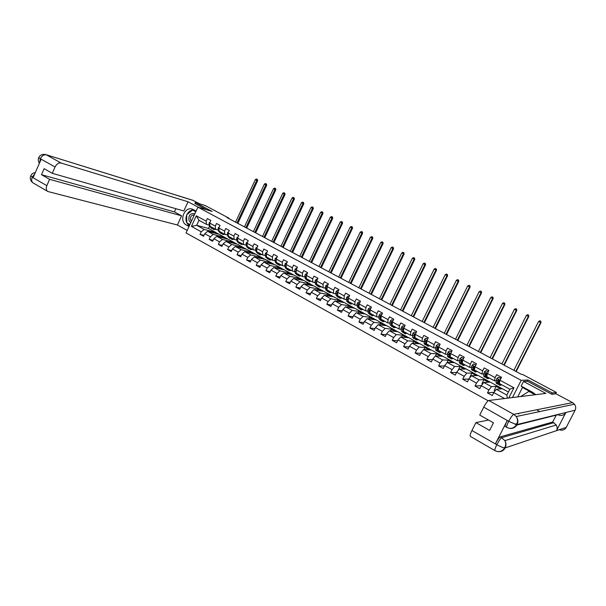 <?xml version="1.0" encoding="UTF-8"?>
<svg xmlns="http://www.w3.org/2000/svg" width="606" height="606" viewBox="0 0 606 606"><rect width="100%" height="100%" fill="white"/><g stroke="black" fill="none" stroke-linecap="round" stroke-linejoin="round"><path stroke-width="0.91" d="M551.665 394.165L552.286 392.961L527.97 379.985L521.198 380.326L197.897 207.154L186.057 232.939L488.178 400.793M521.198 380.326L512.441 397.566M508.411 391.991L502.518 388.779L496.314 389.287L506.858 395.059L509.82 389.203L499.253 383.462L500.026 380.265L501.526 377.296L496.662 374.667L495.17 377.629L487.444 373.447L488.928 370.493L484.133 367.903L482.649 370.849L475.028 366.721L476.498 363.789L471.756 361.229L470.294 364.161L462.764 360.085L464.226 357.169L459.545 354.639L458.091 357.555L450.659 353.533L452.106 350.632L447.486 348.139L446.046 351.033L438.714 347.064L440.145 344.178L435.585 341.716L434.161 344.594L426.919 340.67L428.336 337.8L423.836 335.376L422.42 338.239L415.269 334.368L416.678 331.512L412.231 329.111L410.83 331.959L403.77 328.134L405.156 325.301L400.771 322.93L399.384 325.763L392.408 321.983L393.786 319.165L389.453 316.824L388.075 319.642L381.189 315.908L382.56 313.105L378.273 310.795L376.909 313.597L370.107 309.908L371.463 307.121L367.236 304.833L365.88 307.621L359.161 303.985L360.502 301.205L356.328 298.955L354.987 301.72L348.352 298.129L349.677 295.364L345.549 293.137L344.223 295.895L337.663 292.342L338.989 289.592L334.906 287.395L333.588 290.138L327.111 286.63L328.422 283.896L324.392 281.722L323.081 284.449L316.68 280.979L317.976 278.26L313.999 276.116L312.704 278.828L306.371 275.397L307.659 272.692L303.727 270.571L302.447 273.268L296.19 269.882L297.463 267.193L293.577 265.095L292.304 267.784L286.123 264.436L287.388 261.762L283.547 259.686L282.282 262.353L276.177 259.05L277.434 256.383L273.632 254.338L272.382 256.989L266.345 253.725L267.587 251.073L263.83 249.051L262.595 251.695L256.626 248.46L257.861 245.824L254.149 243.824L252.914 246.453L247.013 243.256L248.24 240.635L244.566 238.658L243.347 241.271L237.514 238.113L238.726 235.507L235.098 233.545L233.893 236.151L228.121 233.03L229.326 230.431L225.743 228.5L224.538 231.083L218.834 228L220.031 225.417L216.486 223.5L215.289 226.083L209.653 223.023L210.843 220.455L207.328 218.561L206.146 221.129L196.299 215.797L191.428 226.402L196.677 225.318L204.177 229.424L215.85 232.484L208.456 228.454L196.677 225.318L198.98 220.304L196.299 215.797M500.026 380.265L513.933 387.787L508.737 398.021M504.586 398.536L493.792 392.605L492.299 395.559L487.466 392.9L494.034 392.287M191.428 226.402L201.237 231.787L200.056 234.348L203.548 236.272L204.73 233.711L210.343 236.794L209.153 239.362L212.676 241.309L213.873 238.734L219.546 241.855L218.349 244.438L221.917 246.407L223.114 243.817L228.856 246.975L227.651 249.566L231.257 251.558L232.469 248.96L238.272 252.149L237.06 254.755L240.703 256.77L241.923 254.156L247.801 257.383L246.574 260.004L250.263 262.042L251.49 259.413L257.436 262.678L256.202 265.314L259.929 267.375L261.171 264.739L267.178 268.041L265.936 270.685L269.708 272.768L270.958 270.117L277.04 273.457L275.783 276.124L279.601 278.23L280.866 275.563L287.017 278.942L285.752 281.616L289.615 283.752L290.888 281.07L297.114 284.494L295.834 287.183L299.743 289.335L301.023 286.646L307.325 290.107L306.038 292.812L309.992 294.993L311.287 292.281L317.658 295.789L316.362 298.508L320.362 300.712L321.665 297.993L328.119 301.538L326.808 304.273L330.861 306.507L332.179 303.765L338.709 307.356L337.383 310.105L341.481 312.363L342.814 309.613L349.42 313.241L348.086 316.006L352.237 318.294L353.578 315.529L360.267 319.203L358.919 321.983L363.123 324.301L364.471 321.521L371.243 325.24L369.887 328.035L374.137 330.384L375.5 327.581L382.356 331.353L380.992 334.156L385.295 336.535L386.673 333.724L393.612 337.534L392.233 340.36L396.589 342.769L397.975 339.936L405.005 343.799L403.611 346.64L408.027 349.079L409.429 346.231L416.549 350.147L415.14 352.995L419.61 355.464L421.026 352.601L428.23 356.57L426.813 359.434L431.336 361.933L432.767 359.063L440.062 363.07L438.63 365.956L443.221 368.486L444.66 365.6L452.053 369.66L450.606 372.561L455.25 375.129L456.704 372.22L464.196 376.334L462.734 379.25L467.438 381.848L468.908 378.924L476.49 383.098L475.021 386.03L479.785 388.658L481.27 385.719L488.951 389.946L487.466 392.9M228.682 218.471L228.841 218.115L226.955 217.554L521.637 374.47L522.577 374.447L556.384 392.446L552.286 392.961M487.444 373.447L486.732 376.652L494.42 380.833L496.193 380.75M498.314 380.651L498.768 380.636M497.799 386.211L491.489 386.643L483.815 382.447L490.299 382.121L502.359 388.794M494.42 380.833L495.17 377.629M488.951 389.946L491.489 386.643M481.27 385.719L483.815 382.447M475.028 366.721L474.362 369.933L481.952 374.061L483.77 374.031M485.876 373.993L486.459 373.985M485.641 379.583L479.051 379.841L471.476 375.697L478.232 375.538L490.133 382.128M481.952 374.061L482.649 370.849M476.49 383.098L479.051 379.841M468.908 378.924L471.476 375.697M462.764 360.085L462.158 363.305L469.65 367.372L471.513 367.387M473.597 367.41L474.142 367.41M473.627 373.031L466.772 373.122L459.295 369.031L466.317 369.046L478.058 375.546M469.65 367.372L470.294 364.161M464.196 376.334L466.772 373.122M456.704 372.22L459.295 369.031M450.659 353.533L450.106 356.752L457.5 360.775L459.416 360.835M461.484 360.903L461.954 360.918M461.772 366.569L454.651 366.486L447.266 362.449L454.545 362.63L466.135 369.046M457.5 360.775L458.091 357.555M452.053 369.66L454.651 366.486M444.66 365.6L447.266 362.449M438.714 347.064L438.206 350.291L445.508 354.26L447.47 354.358M449.523 354.472L449.932 354.487M450.061 360.184L442.683 359.941L435.396 355.957L442.925 356.29L454.364 362.623M445.508 354.26L446.046 351.033M440.062 363.07L442.683 359.941M432.767 359.063L435.396 355.957M426.919 340.67L426.457 343.905L433.669 347.829L435.676 347.965M438.494 353.874L430.874 353.48L423.677 349.541L431.449 350.033L442.736 356.283M433.669 347.829L434.161 344.594M428.23 356.57L430.874 353.48M421.026 352.601L423.677 349.541M415.269 334.368L414.86 337.603L421.981 341.473L424.026 341.655M427.071 347.647L419.208 347.094L412.103 343.201L420.109 343.852L431.245 350.026M421.981 341.473L422.42 338.239M416.549 350.147L419.208 347.094M409.429 346.231L412.103 343.201M403.77 328.134L403.407 331.376L410.436 335.201L412.527 335.421M415.784 341.496L407.687 340.792L400.672 336.951L408.914 337.747L419.905 343.837M410.436 335.201L410.83 331.959M405.005 343.799L407.687 340.792M397.975 339.936L400.672 336.951M392.408 321.983L392.09 325.233L399.036 329.005L401.172 329.263M404.641 335.421L396.309 334.565L389.378 330.77L397.847 331.717L408.694 337.724M399.036 329.005L399.384 325.763M393.612 337.534L396.309 334.565M386.673 333.724L389.378 330.77M381.189 315.908L380.916 319.157L387.772 322.884L389.953 323.18M393.627 329.414L385.075 328.414L378.227 324.672L386.916 325.755L397.627 331.687M387.772 322.884L388.075 319.642M382.356 331.353L385.075 328.414M375.5 327.581L378.227 324.672M370.107 309.908L369.88 313.158L376.652 316.84L378.871 317.165M382.742 323.483L373.978 322.339L367.213 318.642L376.114 319.862L386.689 325.725M376.652 316.84L376.909 313.597M371.243 325.24L373.978 322.339M364.471 321.521L367.213 318.642M359.161 303.985L358.972 307.234L365.668 310.87L367.925 311.226M371.993 317.62L363.017 316.34L356.336 312.688L365.441 314.044L375.879 319.832M365.668 310.87L365.88 307.621M360.267 319.203L363.017 316.34M353.578 315.529L356.336 312.688M348.352 298.129L348.2 301.379L354.813 304.977L357.108 305.363M361.365 311.825L352.184 310.416L345.587 306.803L354.889 308.295L365.206 314.006M354.813 304.977L354.987 301.72M349.42 313.241L352.184 310.416M342.814 309.613L345.587 306.803M337.663 292.342L337.557 295.599L344.094 299.152L346.42 299.569M350.866 306.098L341.489 304.56L334.966 300.993L344.466 302.614L354.646 308.257M344.094 299.152L344.223 295.895M338.709 307.356L341.489 304.56M332.179 303.765L334.966 300.993M327.111 286.63L327.043 289.888L333.497 293.395L335.868 293.842M340.489 300.44L330.914 298.773L324.475 295.251L334.164 296.993L344.223 302.568M333.497 293.395L333.588 290.138M328.119 301.538L330.914 298.773M321.665 297.993L324.475 295.251M316.68 280.979L316.65 284.237L323.028 287.706L325.437 288.183M330.232 294.849L320.468 293.062L314.105 289.577L323.983 291.441L333.914 296.948M323.028 287.706L323.081 284.449M317.658 295.789L320.468 293.062M311.287 292.281L314.105 289.577M306.371 275.397L306.386 278.662L312.688 282.085L315.128 282.585M320.097 289.32L310.151 287.411L303.856 283.972L313.916 285.956L323.725 291.395M312.688 282.085L312.704 278.828M307.325 290.107L310.151 287.411M301.023 286.646L303.856 283.972M296.19 269.882L296.236 273.147L302.462 276.533L304.939 277.063M310.075 283.858L299.947 281.828L293.728 278.427L303.962 280.525L313.65 285.903M302.462 276.533L302.447 273.268M297.114 284.494L299.947 281.828M290.888 281.07L293.728 278.427M286.123 264.436L286.206 267.693L292.365 271.041L294.872 271.594M300.167 278.457L289.865 276.313L283.722 272.95L294.122 275.162L303.697 280.472M292.365 271.041L292.304 267.784M287.017 278.942L289.865 276.313M280.866 275.563L283.722 272.95M276.177 259.05L276.291 262.307L282.381 265.617L284.918 266.193M290.372 273.117L279.904 270.859L273.829 267.534L284.396 269.859L293.857 275.109M282.381 265.617L282.282 262.353M277.04 273.457L279.904 270.859M270.958 270.117L273.829 267.534M266.345 253.725L266.496 256.982L272.511 260.254L275.079 260.86M280.684 267.837L270.056 265.473L264.049 262.186L274.783 264.617L284.123 269.799M272.511 260.254L272.382 256.989M267.178 268.041L270.056 265.473M261.171 264.739L264.049 262.186M256.626 248.46L256.808 251.725L262.754 254.952L265.352 255.58M271.109 262.618L260.322 260.141L254.384 256.891L265.276 259.436L274.503 264.557M262.754 254.952L262.595 251.695M257.436 262.678L260.322 260.141M251.49 259.413L254.384 256.891M247.013 243.256L247.233 246.521L253.111 249.717L255.74 250.361M261.648 257.452L250.695 254.876L244.824 251.664L255.868 254.308L264.989 259.368M253.111 249.717L252.914 246.453M247.801 257.383L250.695 254.876M241.923 254.156L244.824 251.664M237.514 238.113L237.764 241.377L243.574 244.536L246.233 245.203M252.285 252.354L241.18 249.672L235.378 246.498L246.574 249.24L255.58 254.24M243.574 244.536L243.347 241.271M238.272 252.149L241.18 249.672M232.469 248.96L235.378 246.498M228.121 233.03L228.401 236.287L234.151 239.408L236.832 240.105M243.021 247.301L231.772 244.521L226.038 241.385L237.378 244.226L246.278 249.164M234.151 239.408L233.893 236.151M228.856 246.975L231.772 244.521M223.114 243.817L226.038 241.385M218.834 228L219.145 231.257L224.826 234.348L227.545 235.06M233.863 242.309L222.47 239.431L216.796 236.325L228.28 239.264L237.082 244.15M224.826 234.348L224.538 231.083M219.546 241.855L222.47 239.431M213.873 238.734L216.796 236.325M209.653 223.023L209.994 226.288L215.615 229.341L218.349 230.075M224.803 237.37L213.274 234.401L207.669 231.325L219.281 234.355L227.985 239.188M215.615 229.341L215.289 226.083M210.343 236.794L213.274 234.401M204.73 233.711L207.669 231.325M198.98 220.304L206.502 224.387L209.267 225.144M206.502 224.387L206.146 221.129M201.237 231.787L204.177 229.424M197.897 207.154L212.055 211.411L195.359 202.502L194.89 203.518M195.359 202.502L205.229 205.548L228.841 218.115M555.694 393.794L556.384 392.446M209.57 226.038L208.456 228.454M212.471 232.583L212.85 231.772L215.85 232.484M215.819 232.552L218.978 234.28M507.328 398.195L506.858 395.059M509.82 389.203L513.933 387.787M493.792 392.605L496.314 389.287M200.056 234.348L203.98 235.333M212.85 231.772L216.024 233.507M221.455 237.514L221.841 236.681L224.773 237.438M221.841 236.681L225.061 238.438M209.153 239.362L213.123 240.34M230.53 242.506L230.931 241.642L233.833 242.377M230.931 241.642L234.196 243.423M218.349 244.438L222.379 245.407M239.711 247.559L240.127 246.665L242.991 247.369M240.127 246.665L243.43 248.468M227.651 249.566L231.734 250.528M248.99 252.664L249.422 251.74L252.247 252.422M249.422 251.74L252.778 253.566M237.06 254.755L241.203 255.709M258.376 257.823L258.83 256.868L261.61 257.527M258.83 256.868L262.224 258.724M246.574 260.004L250.778 260.944M267.867 263.049L268.337 262.057L271.079 262.686M268.337 262.057L271.776 263.936M256.202 265.314L260.466 266.239M277.465 268.337L277.949 267.307L280.654 267.905M277.949 267.307L281.434 269.208M265.936 270.685L270.261 271.594M287.168 273.685L287.676 272.617L290.335 273.185M287.676 272.617L291.213 274.541M275.783 276.124L280.177 277.01M296.985 279.093L297.516 277.987L300.129 278.525M297.516 277.987L301.099 279.942M285.752 281.616L290.213 282.487M306.916 284.57L307.462 283.419L310.037 283.934M307.462 283.419L311.098 285.396M295.834 287.183L300.364 288.024M316.953 290.115L317.529 288.91L320.059 289.395M317.529 288.91L321.21 290.918M306.038 292.812L310.643 293.63M327.111 295.728L327.717 294.471L330.194 294.925M327.717 294.471L331.452 296.508M316.362 298.508L321.044 299.296M337.39 301.402L338.019 300.091L340.451 300.515M338.019 300.091L341.807 302.159M326.808 304.273L331.573 305.023M347.783 307.159L348.45 305.78L350.829 306.174M348.45 305.78L352.283 307.878M337.383 310.105L342.223 310.825M358.297 312.976L358.994 311.545L361.327 311.901M358.994 311.545L362.888 313.666M348.086 316.006L353.018 316.688M368.94 318.877L369.675 317.37L371.955 317.688M369.675 317.37L373.622 319.521M358.919 321.983L363.941 322.612M379.704 324.854L380.477 323.263L382.704 323.551M380.477 323.263L384.484 325.452M369.887 328.035L375 328.611M390.597 330.906L391.415 329.232L393.589 329.49M391.415 329.232L395.476 331.452M380.992 334.156L386.204 334.679M401.619 337.042L402.49 335.277L404.603 335.489M402.49 335.277L406.603 337.527M392.233 340.36L397.551 340.807M412.777 343.261L413.693 341.39L415.746 341.572M413.693 341.39L417.867 343.67M403.611 346.64L409.042 347.011M424.056 349.564L425.041 347.586L427.033 347.723M425.041 347.586L429.275 349.897M415.14 352.995L420.685 353.283M435.479 355.957L436.525 353.851L438.456 353.957M436.525 353.851L440.82 356.199M426.813 359.434L432.487 359.623M446.675 363.168L448.152 360.199L450.023 360.259M448.152 360.199L452.515 362.577M438.63 365.956L444.44 366.032M458.03 370.592L459.924 366.622L461.734 366.645M459.924 366.622L464.355 369.039M450.606 372.561L456.56 372.501M470.218 377.273L469.87 377.083L471.854 373.137L473.589 373.114M471.854 373.137L476.339 375.584M462.734 379.25L468.847 379.038M482.565 384.045L481.929 383.696L483.929 379.727L485.595 379.659M483.929 379.727L488.481 382.212M475.021 386.03L481.331 385.636M488.065 371.508L488.648 370.342M495.079 390.908L494.14 390.393L496.155 386.401L497.761 386.287M496.155 386.401L500.783 388.923M501.018 377.015L500.336 378.189L500.927 376.962M527.97 379.985L527.341 381.227M210.146 221.963L209.229 222.773L209.017 224.417L209.812 226.735L211.729 228.454M212.479 227.636L213.721 229.538L215.759 229.379M213.736 228.318L214.554 228.765M210.683 226.659L212.198 228.659M213.524 229.432L211.373 227.038M236.999 222.902L256.785 180.308L255.346 179.588L235.582 222.144M256.815 179.171L257.383 179.459L256.815 179.171M257.027 179.315L256.785 180.308L257.679 180.656L237.84 223.349M257.679 180.656L257.383 179.459M256.452 179.028L255.346 179.588M194.882 213.721C190.072 213.07 188.163 215.471 189.148 220.94L190.814 222.591M194.276 215.047L194.125 215.001C191.11 215.153 189.989 216.88 190.761 220.175L191.511 221.061M189.92 224.538L186.784 222.811L186.686 214.812L192.625 210.077L195.776 211.774M194.071 210.494L192.625 210.077M530 395.385L527.129 395.741M520.668 396.544L528.902 391.393L535.136 394.748M529.576 391.325L528.902 391.393M196.117 211.032L192.322 209.123C184.375 206.245 178.725 221.311 186.345 225.015L189.019 226.485M198.351 207.29L188.027 201.768L183.815 210.971L52.267 173.308L55.055 166.968L40.329 158.727L41.087 159.408L33.156 177.513L32.224 177.24L46.829 185.656C45.798 188.413 46.139 190.367 47.866 191.511L177.399 224.993L181.595 215.819L174.43 211.903L175.891 208.699M187.216 230.431L177.399 224.993M188.027 201.768L61.085 163.014C58.661 162.628 56.653 163.946 55.055 166.968M192.731 200.245L199.541 203.79M52.267 173.308L44.117 168.695L41.488 174.695L49.609 179.338L46.829 185.656M49.609 179.338L181.595 215.819M194.905 203.48L206.608 209.774M41.488 174.695L174.43 211.903M193.852 209.812C190.86 209.934 188.549 211.539 186.928 214.615M186.693 215.145C185.663 217.819 185.694 220.372 186.784 222.803L189.367 225.727M187.004 222.932L189.867 224.644M195.912 211.486L192.799 210.123M187.496 223.205L187.004 223.076M39.731 162.499L40.238 158.939M193.344 200.488L45.821 154.606C42.549 153.886 40.185 154.878 38.746 157.59L40.193 158.757M35.322 172.566C33.171 172.915 31.663 173.983 30.792 175.778L32.186 177.058M535.749 394.673L532.825 392.385L521.152 386.098L523.516 381.439L545.885 393.415L488.784 400.498L513.744 414.36L572.556 402.619L555.944 393.764L551.914 394.301L527.447 381.227L523.516 381.439M517.925 413.519L518.713 413.959M539.779 411.557L537.295 410.201M522.319 386.726L522.046 387.264L535.712 394.627M522.486 387.499L517.698 396.915M494.95 450.637L470.385 436.396C469.779 435.865 470.294 433.904 471.93 430.525L475.93 422.617L488.565 420.056M572.556 402.619L574.458 404.21C575.844 406.141 576.064 408.133 575.109 410.201L565.883 412.504C563.936 415.421 561.292 416.163 557.937 414.724L516.865 425.018M506.79 427.427L505.434 426.662C504.881 426.169 505.472 424.155 507.207 420.609L495.45 443.721C497.541 439.789 499.208 437.479 500.45 436.797L552.695 422.011L556.263 424.973C557.315 426.874 557.406 428.76 556.535 430.646L566.246 427.382L575.109 410.201M566.246 427.382C564.603 429.957 562.277 430.745 559.255 429.73M500.45 436.797L504.904 440.63C506.207 443.077 506.305 445.508 505.199 447.925L556.535 430.646L565.883 412.504L516.532 424.677L508.888 421.412L483.747 407.126C485.823 403.225 487.504 401.013 488.784 400.498M475.93 422.617L489.61 430.419L493.458 422.821L479.74 415.065L483.747 407.126M517.448 423.753L515.161 424.314M552.695 422.011L556.225 415.155M517.501 423.586L514.911 424.223M553.854 422.647L501.897 437.623C500.723 438.244 499.056 440.562 496.905 444.562L495.45 443.721M497.776 451.584C501.071 451.985 503.548 450.766 505.199 447.925L504.662 447.955C502.904 447.667 500.344 446.614 496.988 444.812L496.905 444.562M219.41 226.765L218.334 227.704L218.115 229.356L218.88 231.666L220.796 233.386M221.591 232.583L222.803 234.477L224.781 234.325M222.826 233.257L223.637 233.696M219.773 231.598L221.266 233.59M222.614 234.37L220.478 231.977M245.885 227.636L265.829 184.838L264.375 184.11L244.46 226.871M265.837 183.686L266.42 183.974L265.837 183.686M266.064 183.838L265.829 184.838L266.708 185.178L246.718 228.076M266.708 185.178L266.42 183.974M265.481 183.55L264.375 184.11M228.78 231.613L227.545 232.689L227.311 234.348L228.053 236.658L229.962 238.378M230.803 237.59L231.992 239.476L233.946 239.302M232.022 238.256L232.818 238.688M228.962 236.59L230.439 238.575M231.803 239.37L229.674 236.976M254.876 232.416L274.965 189.413L273.495 188.678L253.429 231.651M274.957 188.246L275.548 188.542L274.957 188.246M275.2 188.405L274.965 189.413L275.836 189.754L255.687 232.855M275.836 189.754L275.548 188.542M274.609 188.11L273.495 188.678M238.181 236.681L236.863 237.734L236.613 239.393L237.332 241.696L239.234 243.415M240.12 242.658L241.279 244.529L243.218 244.339M241.317 243.309L242.105 243.733M238.256 241.642L239.711 243.62M241.09 244.43L238.976 242.036M263.958 237.257L284.206 194.041L282.714 193.299L262.489 236.476M284.176 192.859L284.775 193.155L284.176 192.859M284.434 193.026L284.206 194.041L285.055 194.375L264.761 237.681M285.055 194.375L284.775 193.155M283.835 192.731L282.714 193.299M247.687 241.817L246.278 242.839L246.021 244.498L246.71 246.801L248.611 248.521M249.543 247.771L250.672 249.642L252.588 249.43M250.717 248.415L251.498 248.839M247.657 246.748L249.089 248.718M250.483 249.543L248.384 247.15M273.132 242.142L293.546 198.723L292.039 197.965L271.655 241.355M293.501 197.526L294.099 197.821L293.501 197.526M293.766 197.692L293.546 198.723L294.387 199.041L273.927 242.567M294.387 199.041L294.099 197.821M293.168 197.389L292.039 197.965M257.3 247.013L255.808 247.998L255.535 249.657L256.194 251.952L258.088 253.679M259.073 252.952L260.171 254.808L262.065 254.581M260.232 253.581L260.989 253.997M257.164 251.914L258.58 253.876M259.989 254.709L259.004 254.179L257.906 252.316M256.686 249.551L256.732 250.392M282.419 247.089L302.985 203.449L301.462 202.684L280.919 246.294M302.924 202.237L303.53 202.54L302.924 202.237M303.205 202.412L302.985 203.449L303.811 203.767L283.191 247.498M303.811 203.767L303.53 202.54M302.591 202.109L301.462 202.684M267.026 252.263L265.443 253.217L265.163 254.884L265.792 257.171L267.678 258.898M268.708 258.186L269.776 260.035L271.655 259.792M269.852 258.807L270.594 259.216M266.784 257.141L268.17 259.088M269.594 259.936L268.602 259.398L267.526 257.55M266.382 254.535L266.443 255.899M291.797 252.081L312.529 208.229L310.992 207.464L290.289 251.278M312.454 207.002L313.067 207.313L312.454 207.002M312.741 207.184L312.529 208.229L313.347 208.54L292.562 252.49M313.347 208.54L313.067 207.313M312.128 206.881L310.992 207.464M276.866 257.58L275.192 258.489L274.897 260.163L275.495 262.451L277.374 264.171M278.457 263.489L279.495 265.322L281.351 265.057M279.578 264.095L280.313 264.496M276.51 262.428L277.874 264.368M279.321 265.231L278.305 264.678L277.268 262.837M276.2 259.633L276.26 261.474M301.288 257.133L322.187 213.062L320.627 212.289L299.758 256.323M322.089 211.82L322.71 212.13L322.089 211.82M322.392 212.009L322.187 213.062L322.983 213.365L302.038 257.535M322.983 213.365L322.71 212.13M321.771 211.699L320.627 212.289M276.912 257.482L276.503 257.383M286.82 262.959L286.373 262.724L285.055 263.83L284.744 265.504L285.312 267.784L287.191 269.511M288.32 268.844L289.327 270.67L291.16 270.39M289.418 269.443L290.138 269.837M286.873 262.845L286.373 262.724M286.35 267.776L287.691 269.7M289.153 270.579L288.123 270.018L287.115 268.193M286.138 264.883L286.191 267.132M310.878 262.239L331.944 217.955L330.376 217.168L309.333 261.421M331.83 216.698L332.459 217.009L331.83 216.698M332.141 216.895L331.944 217.955L332.732 218.251L311.613 262.633M332.732 218.251L332.459 217.009M331.512 216.577L330.376 217.168M296.895 268.405L296.364 268.117L295.061 269.208L294.705 270.912L295.243 273.185L297.114 274.912M298.296 274.268L299.266 276.086L301.076 275.775M299.372 274.851L300.084 275.238M296.948 268.291L296.364 268.117M296.304 273.185L297.622 275.094M299.099 275.988L298.054 275.419L297.076 273.601M296.198 270.231L296.228 272.867M295.061 269.208L296.213 269.829M320.582 267.405L341.814 222.894L340.224 222.099L319.021 266.579M341.678 221.622L342.314 221.94L341.678 221.622M342.011 221.826L341.814 222.894L342.587 223.182L321.301 267.791M342.587 223.182L342.314 221.94M341.375 221.508L340.224 222.099M307.083 273.912L306.469 273.579L305.121 274.7L304.788 276.381L305.288 278.646L307.151 280.373M308.393 279.752L309.325 281.555L311.113 281.229M309.446 280.328L310.136 280.699M307.136 273.798L306.469 273.579M306.378 275.669L306.022 277.048L306.522 279.321L307.666 280.555M309.158 281.464L308.098 280.889L307.159 279.078M330.391 272.632L351.798 227.894L350.192 227.091L328.808 271.791M351.639 226.606L352.283 226.924L351.639 226.606M351.98 226.818L351.798 227.894L352.548 228.174L331.096 273.003M352.548 228.174L352.283 226.924M351.344 226.492L350.192 227.091M317.392 279.487L316.696 279.108L315.332 280.23L314.984 281.911L315.453 284.176L317.309 285.903M318.604 285.305L319.506 287.092L321.271 286.752M319.635 285.865L320.309 286.229M317.453 279.366L316.696 279.108M316.68 281.192L316.234 282.593L316.703 284.85L317.832 286.077M319.339 287.009L318.264 286.418L317.355 284.623M340.307 277.912L361.888 232.954L360.267 232.136L338.709 277.063M361.714 231.643L362.365 231.969L361.714 231.643M362.07 231.863L361.888 232.954L362.63 233.219L340.996 278.283M362.63 233.219L362.365 231.969M361.418 231.537L360.267 232.136M327.831 285.123L327.043 284.699L325.702 285.797L325.308 287.509L325.74 289.766L327.588 291.494M328.937 290.918L329.8 292.698L331.543 292.334M329.944 291.463L330.611 291.827M327.884 285.009L327.043 284.699M327.104 286.789L326.573 288.198L327.005 290.456L328.111 291.668M329.641 292.615L328.543 292.016L327.672 290.229M350.344 283.252L372.099 238.067L370.455 237.241L348.723 282.396M371.91 236.741L372.561 237.075L371.91 236.741M372.273 236.969L372.099 238.067L372.826 238.332L351.018 283.616M372.826 238.332L372.561 237.075M371.614 236.635L370.455 237.241M338.39 290.827L337.519 290.357L336.125 291.486L335.747 293.175L336.148 295.425L337.989 297.152M339.398 296.599L340.224 298.372L341.935 297.978M340.383 297.137L341.026 297.485M338.451 290.713L337.519 290.357M337.58 292.463L337.027 293.872L337.421 296.122L338.519 297.319M340.072 298.288L338.951 297.675L338.118 295.902M360.487 288.661L382.431 243.241L380.765 242.408L358.858 287.789M382.212 241.9L382.878 242.233L382.212 241.9M382.598 242.127L382.431 243.241L383.136 243.491L361.146 289.009M383.136 243.491L382.878 242.233M381.931 241.794L380.765 242.408M349.079 296.607L348.117 296.084L346.708 297.22L346.314 298.909L346.677 301.152L348.511 302.879M349.98 302.349L350.768 304.106L352.457 303.697M350.942 302.871L351.571 303.212M349.139 296.493L348.117 296.084M348.344 298.243L347.776 298.493L347.609 299.614L347.973 301.856L349.048 303.038M350.616 304.023L349.48 303.401L348.685 301.644M348.298 299.22L347.776 298.493M370.751 294.122L392.877 248.475L391.196 247.634L369.099 293.243M392.643 247.112L393.317 247.453L392.643 247.112M393.036 247.354L392.877 248.475L393.567 248.718L371.395 294.463M393.567 248.718L393.317 247.453M392.362 247.013L391.196 247.634M359.903 302.455L358.843 301.879L357.419 303.015L357.01 304.712L357.343 306.947L359.161 308.674M360.691 308.174L361.441 309.916L363.1 309.477M361.623 308.674L362.236 309.007M359.956 302.333L358.843 301.879M359.153 304.106L358.502 304.303L358.328 305.424L358.646 307.659L359.714 308.825M361.297 309.833L360.138 309.204L359.381 307.454M359.07 305.515L358.957 304.379L358.502 304.303M381.136 299.652L403.445 253.77L401.748 252.914L379.462 298.766M403.187 252.391L403.869 252.732L403.187 252.391M403.596 252.634L403.445 253.77L404.119 254.005L381.757 299.985M404.119 254.005L403.869 252.732M402.914 252.293L401.748 252.914M370.857 308.371L369.698 307.75L368.259 308.886L367.842 310.59L368.13 312.817L369.94 314.537M371.531 314.06L372.243 315.794L373.872 315.332M372.44 314.552L373.031 314.878M370.91 308.257L369.698 307.75M370.099 310.06L369.357 310.181L369.168 311.31L369.448 313.537L370.501 314.681M372.099 315.711L370.917 315.075L370.205 313.34M369.963 311.916L369.804 310.257L369.357 310.181M391.643 305.25L414.14 259.126L412.413 258.262L389.946 304.348M413.86 257.724L414.549 258.073L413.86 257.724M414.284 257.982L414.14 259.126L414.792 259.345L392.241 305.568M414.792 259.345L414.549 258.073M413.595 257.633L412.413 258.262M381.939 314.362L380.689 313.688L379.235 314.832L378.795 316.537L379.045 318.748L380.856 320.476M382.507 320.021L383.174 321.741L384.78 321.256M383.386 320.498L383.962 320.816M382 314.249L380.689 313.688M381.166 316.135L380.341 316.135L380.144 317.264L380.386 319.483L381.416 320.612M383.037 321.665L381.841 321.013L381.166 319.294M380.977 318.43L380.78 316.203L380.341 316.135M381.015 317.953L381.106 316.855M402.27 310.908L424.957 264.542L423.215 263.671L400.558 309.992M424.654 263.125L425.351 263.474L424.654 263.125M425.094 263.39L424.957 264.542L425.594 264.754L402.854 311.219M425.594 264.754L425.351 263.474M424.397 263.042L423.215 263.671M393.165 320.43L391.809 319.703L390.347 320.847L389.893 322.551L390.105 324.763L391.9 326.482M393.612 326.058L394.241 327.763L395.816 327.255M394.468 326.52L395.029 326.823M393.226 320.309L391.809 319.703M392.173 324.399L392.324 322.627L391.461 322.165L391.461 325.498L392.476 326.604M392.256 325.324L392.885 327.02L394.105 327.687M392.074 324.695L391.893 322.225L391.461 322.165M413.019 316.635L435.903 270.026L434.138 269.14L411.285 315.711M435.578 268.587L436.282 268.943L435.578 268.587M436.032 268.859L435.903 270.026L436.525 270.231L413.587 316.93M436.525 270.231L436.282 268.943M435.328 268.503L434.138 269.14M404.535 326.573L403.073 325.786L401.596 326.937L401.119 328.649L401.293 330.846L403.073 332.565M404.861 332.171L405.444 333.861L406.99 333.323M405.687 332.618L406.225 332.914M404.596 326.452L403.073 325.786M403.452 330.959L403.596 328.74L402.967 328.013L402.664 331.588L403.664 332.671M403.407 331.33L402.967 328.013M405.316 333.785L404.073 333.111L403.482 331.421M423.897 322.422L446.978 275.571L445.198 274.685L422.147 321.491M446.63 274.117L447.342 274.473L446.63 274.117M447.107 274.397L446.978 275.571L447.584 275.768L424.45 322.718M447.584 275.768L447.342 274.473M446.387 274.041L445.198 274.685M416.042 332.792L414.481 331.952L412.981 333.103L412.489 334.815L412.618 337.004L413.133 338.042L414.398 338.724M416.246 338.36L416.784 340.027L418.299 339.474M417.042 338.792L417.564 339.072M416.102 332.671L414.481 331.952M416.663 339.958L415.398 339.269L414.89 338.239L415.012 334.921L414.315 334.217L414.012 337.762L414.996 338.815M414.86 337.671L414.315 334.217M434.911 328.285L458.189 281.192L456.386 280.283L433.138 327.346M457.818 279.714L458.537 280.078L457.818 279.714M458.303 280.002L458.189 281.192L458.772 281.373L435.434 328.566M458.772 281.373L458.537 280.078M457.583 279.639L456.386 280.283M427.7 339.095L426.026 338.186L424.511 339.345L424.094 343.238L424.571 344.269L425.859 344.965M427.775 344.625L428.268 346.276L429.745 345.693M428.54 345.041L429.04 345.306M427.76 338.974L426.026 338.186M428.147 346.208L426.866 345.511L426.389 344.488L426.563 341.186L425.806 340.511L425.495 344.003L426.472 345.034M426.366 343.95L425.806 340.511M446.046 334.217L469.536 286.873L467.711 285.956L444.259 333.262M469.135 285.373L469.862 285.744L469.135 285.373M469.642 285.668L469.536 286.873L470.097 287.047L446.554 334.489M470.097 287.047L469.862 285.744M468.908 285.305L467.711 285.956M439.502 345.473L437.721 344.511L436.191 345.67L435.706 349.556L436.153 350.563L437.456 351.275M439.448 350.965L439.895 352.601L441.342 351.995M440.183 351.366L440.668 351.624M439.562 345.352L437.721 344.511M439.782 352.54L438.471 351.828L438.032 350.821L438.267 347.526L437.434 346.912L437.131 350.329L437.577 351.344L438.093 351.321M438.009 350.283L437.434 346.912M457.325 340.224L481.02 292.622L479.172 291.698L455.507 339.254M480.596 291.107L481.331 291.478L480.596 291.107M481.119 291.41L481.02 292.622L481.558 292.789L457.81 340.481M481.558 292.789L481.331 291.478M480.376 291.039L479.172 291.698M451.455 351.935L449.561 350.904L448.016 352.071L447.47 355.949L447.879 356.949L449.213 357.669M451.273 357.388L451.675 359.01L453.083 358.373M451.978 357.775L452.432 358.017M451.523 351.806L449.561 350.904M451.561 358.949L450.228 358.229L449.826 357.229L450.122 353.949L449.213 353.419L448.917 354.578L448.91 356.737L449.319 357.729L449.864 357.684M449.766 356.669L449.213 353.419M468.733 346.299L492.64 298.447L490.769 297.508L466.9 345.322M492.186 296.91L492.936 297.281L492.186 296.91M492.731 297.22L492.64 298.447L493.163 298.599L469.203 346.549M493.163 298.599L492.936 297.281M491.981 296.849L490.769 297.508M463.567 358.479L461.552 357.388L459.992 358.555L459.378 362.426L459.757 363.411L461.105 364.145M461.454 361.843L461.833 361.471M463.249 363.895L463.598 365.501L464.976 364.835M463.916 364.259L464.355 364.494M463.628 358.351L461.552 357.388M463.492 365.441L462.136 364.706L461.764 363.721L462.143 360.373L461.196 359.949L460.893 361.078L460.84 363.221L461.211 364.206L461.787 364.13M461.666 363.138L461.196 359.949M480.285 352.45L504.404 304.341L502.51 303.386L478.429 351.465M503.927 302.78L504.684 303.159L503.927 302.78M504.487 303.098L504.404 304.341L504.904 304.477L480.732 352.692M504.904 304.477L504.684 303.159M503.73 302.72L502.51 303.386M475.839 365.107L473.703 363.956L472.119 365.123L471.445 368.986L471.786 369.955L473.157 370.705M473.559 368.259L474.043 367.728M475.377 370.486L475.672 372.069L477.013 371.38M476.013 370.834L476.422 371.054M475.899 364.979L473.703 363.956M475.574 372.016L474.195 371.266L473.862 370.304L474.316 366.857L473.339 366.532L473.028 367.66L472.922 369.789L473.263 370.758L473.862 370.645M473.884 369.751L473.339 366.532M491.981 358.676L516.32 310.302L514.403 309.34L490.095 357.676M515.812 308.727L516.577 309.105L515.812 308.727M516.388 309.052L516.32 310.302L516.789 310.431L492.405 358.904M516.789 310.431L516.577 309.105M515.623 308.674L514.403 309.34M488.262 371.819L486.004 370.607L484.406 371.781L483.664 375.629L483.967 376.584L485.368 377.341M485.823 374.743L486.52 373.894M488.042 371.546L488.716 370.38M487.663 377.159L487.906 378.727L489.209 378M488.262 377.485L488.656 377.705M488.33 371.698L486.004 370.607M487.815 378.674L486.406 377.909L486.11 376.962L486.633 373.432L485.641 373.198L485.315 374.326L485.164 376.447L485.459 377.394L486.103 377.227M486.156 376.379L485.641 373.198M503.821 364.986L528.379 316.347L526.432 315.37L501.912 363.964M527.841 314.741L528.614 315.128L527.841 314.741M528.44 315.082L528.379 316.347L528.826 316.461L504.215 365.198M528.826 316.461L528.614 315.128M527.659 314.696L526.432 315.37M500.851 378.629L498.473 377.341L496.859 378.515L496.041 382.363L496.306 383.295L497.731 384.075M498.253 381.28L499.109 380.167M500.101 383.924L500.298 385.469L501.563 384.712M500.92 378.5L498.473 377.341M500.208 385.416L498.776 384.643L498.518 383.712L499.094 380.113L498.102 379.947L497.761 381.076L497.556 383.189L497.821 384.121L498.511 383.893M498.579 383.083L498.102 379.947M515.804 371.364L540.59 322.46L538.62 321.475L513.873 370.334M540.022 320.832L540.81 321.225L540.022 320.832M540.635 321.188L540.59 322.46L541.014 322.559L516.183 371.561M541.014 322.559L540.81 321.225M539.848 320.794L538.62 321.475M209.676 222.978L209.259 222.743M210.911 227.333L209.812 226.735M212.706 228.31L211.608 227.712M209.843 224.871L209.017 224.417M40.329 158.727C41.912 155.727 43.927 154.439 46.382 154.848L61.085 163.014M189.337 225.803L186.345 225.015M47.639 191.375L33.33 183.08C31.58 181.929 31.209 179.974 32.224 177.24M34.686 174.013L32.315 177.028M507.207 420.609L508.881 421.405M471.93 430.525L496.981 444.804M505.495 447.251L503.828 447.804M508.805 421.162C510.911 417.216 512.555 414.943 513.744 414.36L516.244 416.534C518.062 419.163 518.327 421.874 517.054 424.677C515.327 427.578 512.774 428.798 509.388 428.336M556.263 424.973L504.904 440.63C506.025 443.1 505.949 445.539 504.662 447.955C502.101 451.561 498.889 452.47 495.026 450.682C494.504 450.197 495.087 448.243 496.768 444.827M574.458 404.21L516.244 416.534C517.865 419.17 517.963 421.882 516.539 424.677C513.994 428.298 510.775 429.23 506.889 427.48C506.313 427.071 506.904 425.056 508.669 421.435M218.864 227.947L218.365 227.682M219.993 232.272L218.88 231.666M221.811 233.257L220.698 232.651M219.008 229.841L218.115 229.356M228.151 232.977L227.576 232.666M229.182 237.264L228.053 236.658M231.015 238.264L229.886 237.65M228.28 234.87L227.311 234.348M237.537 238.06L236.893 237.711M238.469 242.317L237.332 241.696M240.324 243.324L239.188 242.703M237.658 239.961L236.613 239.393M247.043 243.203L246.309 242.809M247.862 247.422L246.71 246.801M249.74 248.445L248.589 247.816M247.134 245.104L246.021 244.498M256.649 248.407L255.838 247.968M257.361 252.588L256.194 251.952M259.262 253.619L258.095 252.99M256.702 250.293L255.535 249.657M266.367 253.672L265.473 253.187M266.966 257.808L265.792 257.171M268.89 258.853L267.708 258.217M266.345 255.52L265.163 254.884M276.2 258.997L275.222 258.467M276.684 263.095L275.495 262.451M278.631 264.155L277.434 263.504M276.094 260.807L274.897 260.163M286.153 264.383L285.085 263.807M286.517 268.443L285.312 267.784M288.479 269.511L287.274 268.852M285.949 266.163L284.744 265.504M296.463 273.844L295.243 273.185M298.447 274.927L297.228 274.268M295.933 271.571L294.705 270.912M306.401 275.344L305.159 274.67M306.522 279.321L305.288 278.646M308.537 280.411L307.303 279.745M306.022 277.048L304.788 276.381M316.703 280.926L315.37 280.199M316.703 284.85L315.453 284.176M318.741 285.964L317.491 285.282M316.234 282.593L314.984 281.911M327.134 286.57L325.702 285.797M327.005 290.456L325.74 289.766M329.066 291.577L327.801 290.888M326.573 288.198L325.308 287.509M327.096 287.153L326.71 287.077M337.693 292.289L336.163 291.456M337.421 296.122L336.148 295.425M339.511 297.258L338.231 296.561M337.027 293.872L335.747 293.175M337.648 292.842L337.178 292.751M348.374 298.069L346.746 297.19M347.973 301.856L346.677 301.152M350.086 303L348.791 302.296M347.609 299.614L346.314 298.909M359.191 303.924L357.457 302.985M358.646 307.659L357.343 306.947M360.782 308.818L359.472 308.106M358.328 305.424L357.01 304.712M370.137 309.855L368.296 308.855M369.448 313.537L368.13 312.817M371.614 314.711L370.289 313.991M369.168 311.31L367.842 310.59M381.219 315.855L379.273 314.802M380.386 319.483L379.045 318.748M382.575 320.672L381.235 319.938M380.144 317.264L378.795 316.537M392.438 321.93L390.385 320.816M391.461 325.498L390.105 324.763M393.673 326.702L392.317 325.967M391.249 323.293L389.893 322.551M403.793 328.081L401.634 326.907M402.664 331.588L401.293 330.846M404.906 332.815L403.535 332.065M402.498 329.391L401.119 328.649M403.142 328.316L402.725 328.263M415.299 334.307L413.019 333.073M414.012 337.762L412.618 337.004M416.284 338.996L414.89 338.239M413.89 335.572L412.489 334.815M414.527 334.489L414.125 334.444M426.95 340.617L424.548 339.315M425.495 344.003L424.094 343.238M427.798 345.261L426.389 344.488M425.42 341.829L424.003 341.064M426.063 340.739L425.67 340.701M438.744 347.003L436.229 345.64M437.131 350.329L435.706 349.556M439.464 351.601L438.032 350.821M437.093 348.162L435.669 347.389M438.426 348.889L438.002 348.655M437.744 347.064L437.365 347.033M450.69 353.472L448.054 352.041M448.91 356.737L447.47 355.949M451.265 358.017L449.826 357.229M448.917 354.578L447.47 353.79M450.349 355.351L449.834 355.078M462.795 360.025L460.03 358.525M460.84 363.221L459.378 362.426M463.226 364.524L461.764 363.721M460.893 361.078L459.431 360.282M462.423 361.903L461.825 361.577M475.059 366.66L472.157 365.092M472.922 369.789L471.445 368.986M475.346 371.107L473.862 370.304M473.028 367.66L471.544 366.85M474.649 368.539L473.968 368.168M487.474 373.387L484.452 371.751M485.164 376.447L483.664 375.629M487.61 377.78L486.11 376.962M485.315 374.326L483.808 373.508M487.042 375.265L486.262 374.841M500.056 380.204L496.897 378.492M497.556 383.189L496.041 382.363M500.041 384.537L498.518 383.712M497.761 381.076L496.238 380.25M499.594 382.075L498.723 381.606M45.821 154.606L192.859 200.283M39.413 163.219C38.208 161.423 37.966 159.598 38.686 157.734M33.065 182.929C30.535 181.012 29.755 178.687 30.709 175.96"/></g></svg>
